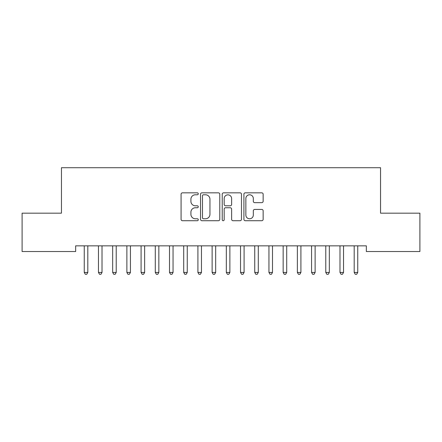 <?xml version="1.0" encoding="UTF-8"?>
<svg xmlns="http://www.w3.org/2000/svg" width="442" height="442" viewBox="0 0 442 442"><rect width="100%" height="100%" fill="white"/><g stroke="black" fill="none" stroke-linecap="round" stroke-linejoin="round"><path stroke-width="0.66" d="M198.27 193.811A0.978 0.978 0 0 0 197.292 192.834L182.474 192.834A1.392 1.392 0 0 0 181.082 194.226L181.082 219.331A1.392 1.392 0 0 0 182.474 220.724L197.292 220.724A0.978 0.978 0 0 0 198.27 219.746A0.978 0.978 0 0 0 197.292 218.773L195.375 218.773A4.464 4.464 0 0 1 190.911 214.309L190.911 212.215A4.464 4.464 0 0 1 195.375 207.757L197.292 207.757A0.978 0.978 0 0 0 198.27 206.779A0.978 0.978 0 0 0 197.292 205.801L195.375 205.801A4.464 4.464 0 0 1 190.911 201.342L190.911 199.248A4.464 4.464 0 0 1 195.375 194.784L197.292 194.784A0.978 0.978 0 0 0 198.27 193.811M261.752 202.663A1.392 1.392 0 0 0 263.15 201.27L263.15 194.226A1.392 1.392 0 0 0 261.752 192.834L245.299 192.834A1.392 1.392 0 0 0 243.907 194.226L243.907 219.331A1.392 1.392 0 0 0 245.299 220.724L261.752 220.724A1.392 1.392 0 0 0 263.15 219.331L263.15 210.823A1.392 1.392 0 0 0 261.752 209.431L254.714 209.431A1.392 1.392 0 0 0 253.316 210.823L253.316 215.039A3.729 3.729 0 0 1 249.586 218.773A3.729 3.729 0 0 1 245.857 215.039L245.857 198.519A3.729 3.729 0 0 1 249.586 194.784A3.729 3.729 0 0 1 253.316 198.519L253.316 201.27A1.392 1.392 0 0 0 254.714 202.663L261.752 202.663M366.341 245.846L75.659 245.846L75.659 251.531L22.1 251.531L22.1 213.171L61.455 213.171L61.455 167.711L380.545 167.711L380.545 213.171L419.9 213.171L419.9 251.531L366.341 251.531L366.341 245.846M219.779 194.226A1.392 1.392 0 0 0 218.387 192.834L201.928 192.834A1.392 1.392 0 0 0 200.535 194.226L200.535 219.331A1.392 1.392 0 0 0 201.928 220.724L218.387 220.724A1.392 1.392 0 0 0 219.779 219.331L219.779 194.226M223.613 192.834L240.072 192.834A1.392 1.392 0 0 1 241.465 194.226L241.465 219.331A1.392 1.392 0 0 1 240.072 220.724L233.028 220.724A1.392 1.392 0 0 1 231.636 219.331L231.636 209.149A1.392 1.392 0 0 0 230.238 207.757L225.569 207.757A1.392 1.392 0 0 0 224.171 209.149L224.171 219.746A0.978 0.978 0 0 1 223.199 220.724A0.978 0.978 0 0 1 222.221 219.746L222.221 194.226A1.392 1.392 0 0 1 223.613 192.834M203.464 194.784A0.978 0.978 0 0 0 202.486 195.762L202.486 217.796A0.978 0.978 0 0 0 203.464 218.773L205.486 218.773A4.464 4.464 0 0 0 209.95 214.309L209.95 199.248A4.464 4.464 0 0 0 205.486 194.784L203.464 194.784M231.636 198.585A3.729 3.729 0 0 0 227.901 194.856A3.729 3.729 0 0 0 224.171 198.585L224.171 204.408A1.392 1.392 0 0 0 225.569 205.801L230.238 205.801A1.392 1.392 0 0 0 231.636 204.408L231.636 198.585M84.068 245.846L84.151 246.056A1.42 1.42 0 0 1 84.256 246.586L84.256 272.443L87.809 272.443L87.809 246.586A1.42 1.42 0 0 1 87.908 246.056L87.997 245.846M87.809 272.443L86.742 274.289L85.323 274.289L84.256 272.443M98.279 245.846L98.362 246.056A1.42 1.42 0 0 1 98.461 246.586L98.461 272.443L102.014 272.443L102.014 246.586A1.42 1.42 0 0 1 102.119 246.056L102.201 245.846M102.014 272.443L100.947 274.289L99.527 274.289L98.461 272.443M112.483 245.846L112.566 246.056A1.42 1.42 0 0 1 112.671 246.586L112.671 272.443L116.224 272.443L116.224 246.586A1.42 1.42 0 0 1 116.323 246.056L116.406 245.846M116.224 272.443L115.158 274.289L113.738 274.289L112.671 272.443M126.694 245.846L126.777 246.056A1.42 1.42 0 0 1 126.876 246.586L126.876 272.443L130.429 272.443L130.429 246.586A1.42 1.42 0 0 1 130.534 246.056L130.617 245.846M130.429 272.443L129.362 274.289L127.942 274.289L126.876 272.443M140.899 245.846L140.981 246.056A1.42 1.42 0 0 1 141.086 246.586L141.086 272.443L144.639 272.443L144.639 246.586A1.42 1.42 0 0 1 144.738 246.056L144.821 245.846M144.639 272.443L143.573 274.289L142.153 274.289L141.086 272.443M155.103 245.846L155.192 246.056A1.42 1.42 0 0 1 155.291 246.586L155.291 272.443L158.844 272.443L158.844 246.586A1.42 1.42 0 0 1 158.949 246.056L159.032 245.846M158.844 272.443L157.777 274.289L156.357 274.289L155.291 272.443M169.314 245.846L169.397 246.056A1.42 1.42 0 0 1 169.501 246.586L169.501 272.443L173.049 272.443L173.049 246.586A1.42 1.42 0 0 1 173.153 246.056L173.236 245.846M173.049 272.443L171.988 274.289L170.562 274.289L169.501 272.443M183.518 245.846L183.601 246.056A1.42 1.42 0 0 1 183.706 246.586L183.706 272.443L187.259 272.443L187.259 246.586A1.42 1.42 0 0 1 187.358 246.056L187.447 245.846M187.259 272.443L186.192 274.289L184.773 274.289L183.706 272.443M197.729 245.846L197.812 246.056A1.42 1.42 0 0 1 197.911 246.586L197.911 272.443L201.464 272.443L201.464 246.586A1.42 1.42 0 0 1 201.569 246.056L201.651 245.846M201.464 272.443L200.397 274.289L198.977 274.289L197.911 272.443M211.933 245.846L212.016 246.056A1.42 1.42 0 0 1 212.121 246.586L212.121 272.443L215.674 272.443L215.674 246.586A1.42 1.42 0 0 1 215.773 246.056L215.856 245.846M215.674 272.443L214.608 274.289L213.188 274.289L212.121 272.443M226.144 245.846L226.227 246.056A1.42 1.42 0 0 1 226.326 246.586L226.326 272.443L229.879 272.443L229.879 246.586A1.42 1.42 0 0 1 229.984 246.056L230.067 245.846M229.879 272.443L228.812 274.289L227.392 274.289L226.326 272.443M240.349 245.846L240.431 246.056A1.42 1.42 0 0 1 240.536 246.586L240.536 272.443L244.089 272.443L244.089 246.586A1.42 1.42 0 0 1 244.188 246.056L244.271 245.846M244.089 272.443L243.023 274.289L241.603 274.289L240.536 272.443M254.553 245.846L254.642 246.056A1.42 1.42 0 0 1 254.741 246.586L254.741 272.443L258.294 272.443L258.294 246.586A1.42 1.42 0 0 1 258.399 246.056L258.482 245.846M258.294 272.443L257.227 274.289L255.808 274.289L254.741 272.443M268.764 245.846L268.846 246.056A1.42 1.42 0 0 1 268.951 246.586L268.951 272.443L272.499 272.443L272.499 246.586A1.42 1.42 0 0 1 272.603 246.056L272.686 245.846M272.499 272.443L271.438 274.289L270.012 274.289L268.951 272.443M282.968 245.846L283.051 246.056A1.42 1.42 0 0 1 283.156 246.586L283.156 272.443L286.709 272.443L286.709 246.586A1.42 1.42 0 0 1 286.808 246.056L286.897 245.846M286.709 272.443L285.642 274.289L284.223 274.289L283.156 272.443M297.179 245.846L297.262 246.056A1.42 1.42 0 0 1 297.361 246.586L297.361 272.443L300.914 272.443L300.914 246.586A1.42 1.42 0 0 1 301.019 246.056L301.101 245.846M300.914 272.443L299.847 274.289L298.427 274.289L297.361 272.443M311.383 245.846L311.466 246.056A1.42 1.42 0 0 1 311.571 246.586L311.571 272.443L315.124 272.443L315.124 246.586A1.42 1.42 0 0 1 315.223 246.056L315.306 245.846M315.124 272.443L314.058 274.289L312.638 274.289L311.571 272.443M325.594 245.846L325.677 246.056A1.42 1.42 0 0 1 325.776 246.586L325.776 272.443L329.329 272.443L329.329 246.586A1.42 1.42 0 0 1 329.434 246.056L329.517 245.846M329.329 272.443L328.262 274.289L326.842 274.289L325.776 272.443M339.799 245.846L339.881 246.056A1.42 1.42 0 0 1 339.986 246.586L339.986 272.443L343.539 272.443L343.539 246.586A1.42 1.42 0 0 1 343.638 246.056L343.721 245.846M343.539 272.443L342.473 274.289L341.053 274.289L339.986 272.443M354.003 245.846L354.092 246.056A1.42 1.42 0 0 1 354.191 246.586L354.191 272.443L357.744 272.443L357.744 246.586A1.42 1.42 0 0 1 357.849 246.056L357.932 245.846M357.744 272.443L356.677 274.289L355.257 274.289L354.191 272.443"/></g></svg>

